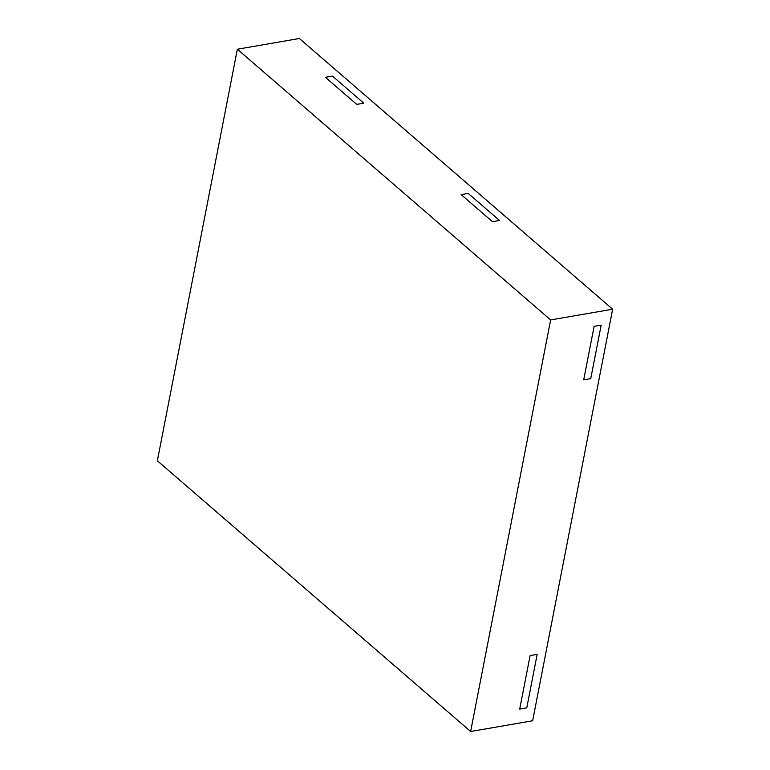 <?xml version="1.0" encoding="UTF-8"?>
<svg xmlns="http://www.w3.org/2000/svg" width="770" height="770" viewBox="0 0 770 770"><rect width="100%" height="100%" fill="white"/><g stroke="black" fill="none" stroke-linecap="round" stroke-linejoin="round"><path stroke-width="1.16" d="M601.168 325.123L594.113 326.345L583.708 379.841L590.763 378.628L583.708 379.841L594.113 326.345L601.168 325.123L590.763 378.628L601.168 325.123M530.106 655.588L519.712 709.093L526.767 707.871L519.712 709.093L530.106 655.588L537.162 654.375L526.767 707.871L537.162 654.375L530.106 655.588M461.153 194.627L492.482 221.693L499.538 220.48L492.482 221.693L461.153 194.627L468.208 193.405L499.538 220.48L468.208 193.405L461.153 194.627M325.402 77.318L356.731 104.383L363.786 103.17L356.731 104.383L325.402 77.318L332.457 76.095L363.786 103.17L332.457 76.095L325.402 77.318M470.634 731.5L550.637 319.935L237.352 49.222L157.359 460.787L470.634 731.5L532.648 720.778L612.641 309.213L550.637 319.935M612.641 309.213L299.366 38.5L237.352 49.222"/></g></svg>
